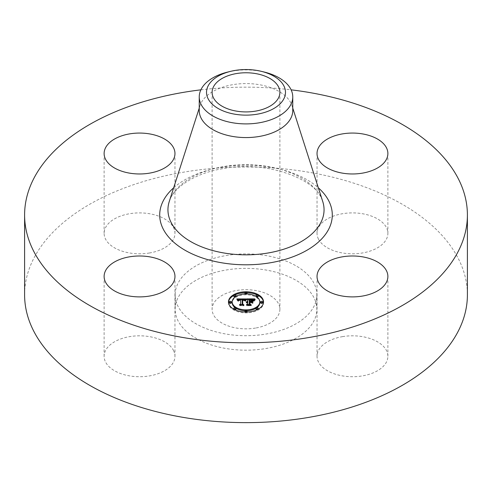 <?xml version="1.0" encoding="UTF-8"?>
<svg xmlns="http://www.w3.org/2000/svg" width="492" height="492" viewBox="0 0 492 492"><rect width="100%" height="100%" fill="white"/><g stroke="black" fill="none" stroke-linecap="round" stroke-linejoin="round"><path stroke-width="0.37" stroke-dasharray="2.46 1.84" d="M173.535 350.513A35.424 20.455 180 0 1 174.968 356.269A35.424 20.455 180 0 1 144.58 376.515A35.424 20.455 180 0 1 105.552 362.026A35.424 20.455 180 0 1 104.12 356.269A35.424 20.455 180 0 1 134.507 336.024A35.424 20.455 180 0 1 173.535 350.513M24.6 294.806A221.4 127.822 180 0 1 183.67 172.157A221.4 127.822 180 0 1 467.4 294.806M200.871 89.839A221.4 127.822 180 0 1 291.129 89.839M199.242 110.571A46.758 26.998 180 0 1 200.023 105.651A46.758 26.998 180 0 1 232.833 84.667A46.758 26.998 180 0 1 291.977 105.651A46.758 26.998 180 0 1 292.758 110.571M227.839 72.029A46.758 26.998 180 0 1 232.833 71.002A46.758 26.998 180 0 1 264.161 72.029M255.545 328.053A33.899 19.575 180 0 1 212.101 309.271A33.899 19.575 180 0 1 236.455 290.489A33.899 19.575 180 0 1 279.899 309.271A33.899 19.575 180 0 1 255.545 328.053M226.056 270.022A70.848 40.904 180 0 1 316.848 309.271A70.848 40.904 180 0 1 265.944 348.521A70.848 40.904 180 0 1 175.152 309.271A70.848 40.904 180 0 1 226.056 270.022M226.056 255.557A70.848 40.904 180 0 1 316.848 294.806A70.848 40.904 180 0 1 265.944 334.056A70.848 40.904 180 0 1 175.152 294.806A70.848 40.904 180 0 1 226.056 255.557M149.519 252.974A35.424 20.455 180 0 1 104.12 233.349A35.424 20.455 180 0 1 129.568 213.725A35.424 20.455 180 0 1 174.968 233.349A35.424 20.455 180 0 1 149.519 252.974M318.465 239.106A35.424 20.455 180 0 1 317.032 233.349A35.424 20.455 180 0 1 347.42 213.104A35.424 20.455 180 0 1 386.448 227.587A35.424 20.455 180 0 1 387.881 233.349A35.424 20.455 180 0 1 357.493 253.589A35.424 20.455 180 0 1 318.465 239.106M342.481 336.645A35.424 20.455 180 0 1 387.881 356.269A35.424 20.455 180 0 1 362.432 375.894A35.424 20.455 180 0 1 317.032 356.269A35.424 20.455 180 0 1 342.481 336.645M252.322 303.281L252.322 302.414L252.322 303.281L251.031 302.549L249.278 302.549L249.278 304.776L250.256 305.354L246.498 305.354L247.747 304.776L247.747 302.875L246.566 303.041L247.747 302.549L246.228 302.808L247.747 302.174L247.747 300.311L246.707 299.739L247.747 299.739M249.936 300.348L252.845 300.71L249.936 300.471L249.936 302.174L251.486 301.94M253.737 299.739L254.665 299.739L253.405 301.067L252.181 300.225L249.278 300.108L249.278 302.174L249.745 302.174L249.745 299.48M249.278 299.739L252.95 299.739M247.747 299.443L247.747 300.311M246.707 298.872L246.707 299.739M247.747 302.549L247.747 302.174M247.513 302.537L247.519 302.193M247.31 301.682L247.31 302.217M247.107 302.568L247.113 302.254M246.941 301.731L246.941 302.303M246.781 301.774L246.781 302.359M246.633 301.83L246.633 302.426M246.51 301.879L246.51 302.506M246.308 301.996L246.308 302.697M246.228 301.934L246.228 302.808M246.283 302.008L246.283 302.875M246.498 301.885L246.498 302.752M246.609 301.836L246.609 302.703M246.726 301.793L246.726 302.66M246.849 301.756L246.849 302.623M246.978 301.725L246.978 302.592M247.236 301.682L247.236 302.555M247.371 301.676L247.371 302.543M247.63 301.676L247.63 302.543M247.599 302.014L247.599 302.758M247.464 302.026L247.464 302.764M247.328 302.045L247.328 302.783M246.966 302.143L246.966 302.857M246.855 302.186L246.855 302.894M246.756 302.242L246.756 302.937M246.658 302.229L246.658 302.986M246.566 302.174L246.566 303.041M246.707 302.266L246.707 303.133M246.799 302.217L246.799 303.084M246.892 302.174L246.892 303.041M246.99 302.131L246.99 302.998M247.298 302.051L247.298 302.918M247.402 302.033L247.402 302.9M247.513 302.02L247.513 302.887M247.63 302.008L247.63 302.875M246.498 304.487L246.498 305.354M250.256 304.487L250.256 305.354M249.278 302.174L249.278 302.549M251.031 301.682L251.031 302.549M252.322 300.563L252.322 301.43M251.092 301.713L251.092 302.174M249.936 301.682L249.936 302.174M249.936 299.603L249.936 300.471M250.127 299.591L250.127 300.458M250.305 299.585L250.305 300.452M250.465 299.585L250.465 300.452M250.619 299.579L250.619 300.446M250.938 299.579L250.938 300.446M251.105 299.579L251.105 300.452M251.264 299.585L251.264 300.452M251.418 299.591L251.418 300.458M251.689 299.603L251.689 300.471M251.922 299.628L251.922 300.495M252.119 299.653L252.119 300.52M252.291 299.683L252.291 300.557M252.458 299.733L252.458 300.6M252.624 299.788L252.624 300.655M252.777 299.856L252.777 300.723M252.931 299.935L252.931 300.803M252.845 299.886L252.845 300.71M252.728 299.831L252.728 300.63M252.593 299.776L252.593 300.563M252.433 299.726L252.433 300.501M252.248 299.677L252.248 300.446M252.039 299.64L252.039 300.409M251.277 299.585L251.277 300.335M250.982 299.579L250.982 300.329M250.354 299.585L250.354 300.335M250.157 299.591L250.157 300.341M249.745 301.682L249.745 302.174M249.278 299.241L249.278 300.108M249.561 299.241L249.561 300.108M250.305 299.247L250.305 300.114M250.742 299.241L250.742 300.108M250.969 299.247L250.969 300.114M251.184 299.247L251.184 300.12M251.381 299.259L251.381 300.126M251.572 299.271L251.572 300.138M251.744 299.29L251.744 300.157M251.904 299.308L251.904 300.175M252.052 299.327L252.052 300.2M252.181 299.357L252.181 300.225M252.304 299.388L252.304 300.255M252.408 299.419L252.408 300.286M252.507 299.462L252.507 300.329M252.605 299.505L252.605 300.372M252.703 299.567L252.703 300.434M252.802 299.628L252.802 300.495M252.906 299.702L252.906 300.569M253.005 299.782L253.005 300.655M253.103 299.874L253.103 300.741M253.208 299.972L253.208 300.84M253.306 300.083L253.306 300.95M253.405 300.2L253.405 301.067M253.7 299.782L253.7 300.649M253.755 299.714L253.755 300.581M253.804 299.646L253.804 300.514M253.854 299.591L253.854 300.458M253.946 299.487L253.706 301.301L255.25 300.009L253.933 301.239M254.032 299.4L254.032 300.268M254.13 299.302L254.13 300.169M254.192 299.253L254.192 300.12M254.259 299.197L254.259 300.065M254.327 299.136L254.327 300.003M254.665 298.872L254.665 299.739M236.824 299.782L237.525 299.782L237.525 300.643L236.824 299.782L236.824 298.915M238.103 299.776L240.588 299.763M242.193 299.757L244.536 299.745M245.194 299.745L246.006 299.739L244.893 301.079L244.063 300.274L242.205 300.138L242.113 304.935L243.017 305.415L239.518 305.415L240.588 304.899L240.588 300.495L238.995 300.637L238.325 301.301L238.872 300.538L240.588 300.163L238.509 300.323L237.937 301.153L237.525 300.643M246.006 298.872L246.006 299.739M236.959 299.062L236.959 299.935M237.089 299.21L237.089 300.077M237.206 299.357L237.206 300.225M237.322 299.499L237.322 300.366M237.427 299.634L237.427 300.501M237.611 299.905L237.611 300.772M237.697 300.034L237.697 300.901M237.777 300.163L237.777 301.03M237.937 300.286L237.937 301.153M237.95 300.182L237.95 301.049M237.968 300.077L237.968 300.944M237.999 299.985L237.999 300.852M238.036 299.899L238.036 300.766M238.079 299.812L238.079 300.68M238.134 299.739L238.134 300.606M238.19 299.671L238.19 300.538M238.257 299.61L238.257 300.477M238.337 299.548L238.349 301.202M238.417 299.499L238.417 300.366M238.509 299.456L238.509 300.323M238.614 299.419L238.614 300.286M238.731 299.382L238.731 300.249M238.854 299.351L238.854 300.218M238.995 299.327L238.995 300.194M239.143 299.308L239.143 300.175M239.303 299.29L239.303 300.157M239.469 299.277L239.469 300.145M239.653 299.271L239.653 300.138M239.844 299.271L239.844 300.138M239.985 299.271L239.985 300.138M240.133 299.271L240.133 300.138M240.28 299.277L240.28 300.145M240.434 299.284L240.434 300.151M240.588 300.495L240.588 300.163M240.502 299.628L240.502 300.378M239.715 299.634L239.715 300.384M239.561 299.646L239.561 300.397M239.426 299.659L239.426 300.409M239.297 299.683L239.297 300.428M239.063 299.745L239.063 300.477M238.964 299.782L238.964 300.507M238.718 299.972L238.718 300.624M238.589 301.055L238.589 300.729M238.534 300.384L238.534 300.79M238.485 300.434L238.485 300.864M238.442 300.434L238.442 300.938M238.405 300.434L238.405 301.018M238.374 300.434L238.374 301.104M238.325 300.434L238.325 301.301M238.528 300.434L238.528 301.301M238.54 300.348L238.54 301.215M238.565 300.261L238.565 301.129M238.62 300.114L238.62 300.981M238.743 299.935L238.743 300.803M238.995 299.769L238.995 300.637M239.26 299.69L239.26 300.557M239.37 299.665L239.37 300.538M239.487 299.653L239.487 300.52M239.61 299.64L239.61 300.507M239.745 299.628L239.745 300.495M240.588 304.548L240.588 304.899M239.518 304.548L239.518 305.415M243.017 304.548L243.017 305.415M242.113 304.548L242.113 304.935M242.205 299.271L242.205 300.138M242.341 299.265L242.341 300.132M242.482 299.259L242.482 300.126M242.618 299.253L242.618 300.12M242.759 299.253L242.759 300.12M242.894 299.253L242.894 300.12M243.06 299.253L243.06 300.12M243.214 299.259L243.214 300.126M243.362 299.271L243.362 300.138M243.497 299.284L243.497 300.151M243.626 299.302L243.626 300.169M243.749 299.32L243.749 300.188M243.86 299.345L243.86 300.212M243.964 299.376L243.964 300.243M244.063 299.407L244.063 300.274M244.149 299.443L244.149 300.317M244.229 299.487L244.229 300.354M244.303 299.536L244.303 300.403M244.376 299.591L244.376 300.458M244.444 299.653L244.444 300.52M244.512 299.72L244.512 300.587M244.573 299.794L244.573 300.661M244.629 299.868L244.629 300.735M244.684 299.954L244.684 300.821M244.733 300.046L244.733 300.913M244.782 300.145L244.782 301.012M244.893 300.212L244.893 301.079M244.942 300.126L244.942 300.993M244.985 300.046L244.985 300.913M245.034 299.972L245.034 300.84M245.084 299.892L245.084 300.76M245.133 299.825L245.133 300.692M245.182 299.751L245.182 300.618M245.237 299.683L245.237 300.557M245.287 299.622L245.287 300.489M245.342 299.56L245.342 300.428M245.391 299.505L245.391 300.372M245.951 298.933L245.951 299.8M252.679 303.429L252.882 302.629L252.882 303.496M252.679 300.649L252.679 301.516M252.882 300.717L252.882 301.584M246.295 299.954L245.176 301.27L246.295 299.954L246.295 299.308M246.486 299.148L246.486 300.015M246.191 299.407L246.191 300.034M246.086 299.517L246.086 300.12M245.975 299.634L245.975 300.218M245.865 299.763L245.865 300.329M245.76 299.899L245.76 300.452M245.649 300.046L245.649 300.587M245.539 300.2L245.539 300.729M245.428 300.366L245.428 300.883M245.311 300.428L245.311 301.055M245.176 300.403L245.176 301.27M245.379 300.44L245.379 301.307M245.496 300.268L245.496 301.135M245.606 300.102L245.606 300.969M245.723 299.948L245.723 300.815M245.834 299.8L245.834 300.667M245.945 299.665L245.945 300.532M246.055 299.542L246.055 300.409M246.166 299.431L246.166 300.298M246.277 299.327L246.277 300.194M246.381 299.234L246.381 300.102M255.108 299.234L255.108 299.935M255.25 299.142L255.25 300.009M254.893 299.394L254.893 300.071M254.696 299.548L254.696 300.206M254.518 299.696L254.518 300.341M254.069 300.169L254.069 300.747M253.958 300.335L253.958 300.883M253.854 300.489L253.854 301.024M253.774 300.458L253.774 301.159M253.706 300.434L253.706 301.301M253.866 300.495L253.866 301.362M254.013 300.243L254.013 301.11M254.112 300.114L254.112 300.981M254.499 299.714L254.499 300.581M254.665 299.573L254.665 300.44M254.844 299.431L254.844 300.298M255.034 299.29L255.034 300.157M242.734 300.366L244.444 300.71L242.734 300.495L242.728 304.948L243.946 305.778L239.85 305.661L243.522 305.661L242.495 304.978L242.495 304.111L242.495 304.978M244.407 299.825L244.407 300.667M244.444 299.837L244.444 300.71M244.327 299.8L244.327 300.6M244.241 299.769L244.241 300.538M244.137 299.745L244.137 300.489M244.026 299.714L244.026 300.452M243.897 299.69L243.897 300.421M243.737 299.665L243.737 300.403M243.546 299.64L243.546 300.384M243.435 299.634L243.435 300.378M243.319 299.628L243.319 300.372M243.189 299.622L243.189 300.372M242.907 299.622L242.907 300.366M242.495 299.505L242.495 300.372M243.522 304.911L243.522 305.661M239.85 304.788L239.85 305.661M240.028 304.911L240.028 305.778M243.946 304.911L243.946 305.778M242.728 304.265L242.728 304.948M242.734 299.628L242.734 300.495M242.845 299.622L242.845 300.489M242.956 299.622L242.956 300.489M243.22 299.622L243.22 300.489M243.368 299.628L243.368 300.495M243.515 299.64L243.515 300.507M243.663 299.653L243.663 300.52M243.804 299.671L243.804 300.544M243.94 299.696L243.94 300.569M244.069 299.726L244.069 300.594M244.198 299.757L244.198 300.63M244.321 299.8L244.321 300.667M249.936 302.801L251.504 302.918L249.936 302.918L249.936 304.812L251.283 305.778L246.658 305.661L250.858 305.661L249.745 304.868L249.745 304.001L249.745 304.868M251.283 302.051L251.283 302.801M251.504 302.051L251.504 302.918M249.745 301.934L249.745 302.801M250.858 304.911L250.858 305.661M246.658 304.788L246.658 305.661M246.849 304.911L246.849 305.778M251.283 304.911L251.283 305.778M249.936 304.136L249.936 304.812M249.936 302.051L249.936 302.918M228.479 302.334A17.534 10.123 0 0 0 228.466 302.764A17.534 10.123 0 0 0 246 312.894A17.534 10.123 0 0 0 263.534 302.764A17.534 10.123 0 0 0 263.521 302.334M258.146 295.464A17.534 10.123 0 0 0 257.008 294.886M247.009 292.66A17.534 10.123 0 0 0 244.991 292.66M234.992 294.886A17.534 10.123 0 0 0 233.854 295.464M235.145 307.697A13.813 7.977 0 0 0 235.975 308.256M245.01 310.723A13.813 7.977 0 0 0 246.99 310.723M256.024 308.256A13.813 7.977 0 0 0 256.855 307.697M259.813 302.764A13.813 7.977 0 0 0 246 294.788A13.813 7.977 0 0 0 232.187 302.764M245.01 293.945A1.064 0.615 0 0 0 246 294.333A1.064 0.615 0 0 0 246.99 293.945M247.064 293.718A1.064 0.615 0 0 0 246 293.103A1.064 0.615 0 0 0 244.936 293.718M262.74 302.764A1.064 0.615 0 0 0 261.676 302.156A1.064 0.615 0 0 0 260.612 302.764M256.024 296.412A1.064 0.615 0 0 0 256.855 296.965M258.146 296.368A1.064 0.615 0 0 0 257.082 295.753A1.064 0.615 0 0 0 256.018 296.368M244.991 312.008A1.064 0.615 0 0 0 246 312.432A1.064 0.615 0 0 0 247.009 312.008M247.064 311.817A1.064 0.615 0 0 0 246 311.202A1.064 0.615 0 0 0 244.936 311.817M257.008 309.782A1.064 0.615 0 0 0 258.146 309.204M258.146 309.167A1.064 0.615 0 0 0 257.082 308.552A1.064 0.615 0 0 0 256.018 309.167M231.388 302.764A1.064 0.615 0 0 0 230.324 302.156A1.064 0.615 0 0 0 229.26 302.764M235.982 296.368A1.064 0.615 0 0 0 234.918 295.753A1.064 0.615 0 0 0 233.854 296.368M235.145 296.965A1.064 0.615 0 0 0 235.975 296.412M235.982 309.167A1.064 0.615 0 0 0 234.918 308.552A1.064 0.615 0 0 0 233.854 309.167M233.854 309.204A1.064 0.615 0 0 0 234.992 309.782M263.534 302.764L263.534 301.897M228.466 302.764L228.466 301.897M169.248 201.56A78.062 45.067 180 0 1 224.026 166.524A78.062 45.067 180 0 1 322.752 201.56C318.287 179.832 266.978 159.808 223.122 168.615C194.549 173.086 172.852 188.073 169.248 201.56M173.651 187.821A86.291 49.821 180 0 1 221.708 167.175A86.291 49.821 180 0 1 318.349 187.821M250.557 299.579L250.557 300.335M249.967 299.597L249.967 300.348M253.466 300.108L253.466 300.975M253.534 300.022L253.534 300.889M253.589 299.935L253.589 300.803M253.644 299.856L253.644 300.723M254.401 299.075L254.401 299.942M254.487 299.007L254.487 299.88M254.573 298.939L254.573 299.812M174.968 276.442L174.968 356.269M104.12 276.442L104.12 356.269M200.023 105.651L199.242 108.086M291.977 105.651L292.758 108.086M212.101 92.342L212.101 309.271M279.899 92.342L279.899 309.271M316.848 294.806L316.848 309.271M175.152 294.806L175.152 309.271M387.881 276.442L387.881 356.269M317.032 276.442L317.032 356.269M317.032 153.516L317.032 233.349M387.881 153.516L387.881 233.349M104.12 153.516L104.12 233.349M174.968 153.516L174.968 233.349"/><path stroke-width="0.74" d="M173.535 270.686A35.424 20.455 180 0 1 174.968 276.442A35.424 20.455 180 0 1 144.58 296.682A35.424 20.455 180 0 1 105.552 282.199A35.424 20.455 180 0 1 104.12 276.442A35.424 20.455 180 0 1 134.507 256.197A35.424 20.455 180 0 1 173.535 270.686M291.129 89.839A221.4 127.822 180 0 1 467.4 214.979L467.4 294.806A221.4 127.822 180 0 1 308.33 417.462A221.4 127.822 180 0 1 24.6 294.806L24.6 214.979A221.4 127.822 180 0 1 183.67 92.324A221.4 127.822 180 0 1 200.871 89.839M467.4 214.979A221.4 127.822 180 0 1 308.33 337.635A221.4 127.822 180 0 1 24.6 214.979M261.332 71.34L264.161 72.029A46.758 26.998 180 0 1 292.758 96.906L292.758 110.571A46.758 26.998 180 0 1 259.167 136.475A46.758 26.998 180 0 1 199.242 110.571L199.242 96.906A46.758 26.998 180 0 1 201.13 89.304A46.758 26.998 180 0 1 227.839 72.029L230.668 71.34A39.477 22.792 180 0 1 261.332 71.34A39.477 22.792 180 0 1 283.884 98.757A39.477 22.792 180 0 1 234.887 114.212A39.477 22.792 180 0 1 208.116 85.928A39.477 22.792 180 0 1 230.668 71.34M292.758 96.906A46.758 26.998 180 0 1 290.87 104.507A46.758 26.998 180 0 1 259.167 122.809A46.758 26.998 180 0 1 199.242 96.906M255.545 111.124A33.899 19.575 180 0 1 212.101 92.342A33.899 19.575 180 0 1 236.455 73.56A33.899 19.575 180 0 1 279.899 92.342A33.899 19.575 180 0 1 255.545 111.124M342.481 256.818A35.424 20.455 180 0 1 387.881 276.442A35.424 20.455 180 0 1 362.432 296.067A35.424 20.455 180 0 1 317.032 276.442A35.424 20.455 180 0 1 342.481 256.818M318.465 159.273A35.424 20.455 180 0 1 317.032 153.516A35.424 20.455 180 0 1 347.42 133.27A35.424 20.455 180 0 1 386.448 147.76A35.424 20.455 180 0 1 387.881 153.516A35.424 20.455 180 0 1 357.493 173.762A35.424 20.455 180 0 1 318.465 159.273M149.519 173.141A35.424 20.455 180 0 1 104.12 153.516A35.424 20.455 180 0 1 129.568 133.892A35.424 20.455 180 0 1 174.968 153.516A35.424 20.455 180 0 1 149.519 173.141M263.534 301.897A17.534 10.123 180 0 1 246 312.02A17.534 10.123 180 0 1 228.466 301.897A17.534 10.123 180 0 1 246 291.774A17.534 10.123 180 0 1 263.534 301.897M259.813 301.897A13.813 7.977 180 0 1 246 309.874A13.813 7.977 180 0 1 232.187 301.897A13.813 7.977 180 0 1 246 293.921A13.813 7.977 180 0 1 259.813 301.897L259.813 302.764A13.813 7.977 0 0 1 256.855 307.697M245.951 298.933L244.893 300.212L244.063 299.407L242.205 299.271L242.113 304.062L243.017 304.548L239.518 304.548L240.588 304.031L240.588 299.628L239.161 299.708L238.325 300.434L238.872 299.671L240.588 299.296L238.509 299.456L237.937 300.286L236.824 298.915L245.951 298.933M246.381 299.234L245.176 300.403L246.381 299.234M244.321 299.8L242.734 299.628L242.728 304.081L243.946 304.911L239.85 304.788L243.522 304.788L242.495 304.111L242.495 299.505L244.321 299.8M254.665 298.872L253.405 300.2L252.052 299.327L249.278 299.241L249.278 301.307L249.745 301.307L249.745 299.48L252.845 299.843L249.936 299.603L249.936 301.307L251.092 301.307L252.322 300.563L252.322 302.414L251.031 301.682L249.278 301.682L249.278 303.908L250.256 304.487L246.498 304.487L247.747 303.908L247.747 302.008L246.566 302.174L247.747 301.682L246.228 301.934L247.747 301.307L247.747 299.443L246.707 298.872L254.665 298.872M255.034 299.29L253.706 300.434L255.034 299.29M252.882 302.629L252.679 300.649L252.679 302.562M249.936 302.051L249.936 303.945L251.283 304.911L246.658 304.788L250.858 304.788L249.745 304.001L249.745 301.934L251.504 302.051L249.936 302.051M247.064 292.851A1.064 0.615 180 0 1 246 293.466A1.064 0.615 180 0 1 244.936 292.851A1.064 0.615 180 0 1 246 292.236A1.064 0.615 180 0 1 247.064 292.851L247.064 293.718A1.064 0.615 0 0 1 246.99 293.945M262.74 301.897A1.064 0.615 180 0 1 261.676 302.512A1.064 0.615 180 0 1 260.612 301.897A1.064 0.615 180 0 1 261.676 301.288A1.064 0.615 180 0 1 262.74 301.897L262.74 302.764A1.064 0.615 0 0 1 261.676 303.38A1.064 0.615 0 0 1 260.612 302.764L260.612 301.897M258.146 295.501A1.064 0.615 180 0 1 257.082 296.116A1.064 0.615 180 0 1 256.018 295.501A1.064 0.615 180 0 1 257.082 294.886A1.064 0.615 180 0 1 258.146 295.501L258.146 296.368A1.064 0.615 0 0 1 256.855 296.965M247.064 310.95A1.064 0.615 180 0 1 246 311.565A1.064 0.615 180 0 1 244.936 310.95A1.064 0.615 180 0 1 246 310.335A1.064 0.615 180 0 1 247.064 310.95L247.064 311.817A1.064 0.615 0 0 1 247.009 312.008M258.146 308.3A1.064 0.615 180 0 1 257.082 308.914A1.064 0.615 180 0 1 256.018 308.3A1.064 0.615 180 0 1 257.082 307.685A1.064 0.615 180 0 1 258.146 308.3L258.146 309.167A1.064 0.615 0 0 1 258.146 309.204M229.26 301.897A1.064 0.615 180 0 1 230.324 301.288A1.064 0.615 180 0 1 231.388 301.897A1.064 0.615 180 0 1 230.324 302.512A1.064 0.615 180 0 1 229.26 301.897L229.26 302.764A1.064 0.615 0 0 0 230.324 303.38A1.064 0.615 0 0 0 231.388 302.764L231.388 301.897M233.854 295.501A1.064 0.615 180 0 1 234.918 294.886A1.064 0.615 180 0 1 235.982 295.501A1.064 0.615 180 0 1 234.918 296.116A1.064 0.615 180 0 1 233.854 295.501L233.854 296.368A1.064 0.615 0 0 0 235.145 296.965M233.854 308.3A1.064 0.615 180 0 1 234.918 307.685A1.064 0.615 180 0 1 235.982 308.3A1.064 0.615 180 0 1 234.918 308.914A1.064 0.615 180 0 1 233.854 308.3L233.854 309.167A1.064 0.615 0 0 0 233.854 309.204M251.486 301.94L252.322 301.43L252.322 302.414M247.747 299.739L249.278 299.739M252.95 299.739L253.737 299.739M247.747 301.307L247.747 301.682M247.519 301.325L247.519 301.67M247.31 301.35L247.31 301.682M247.113 301.387L247.113 301.701M247.747 303.908L247.747 304.487M249.278 303.908L249.278 304.487M251.092 301.307L251.092 301.713M249.936 301.307L249.936 301.682M249.745 301.307L249.745 301.682M249.278 301.307L249.278 301.682M237.525 299.782L238.103 299.776M240.588 299.763L242.193 299.757M244.536 299.745L245.194 299.745M240.588 299.296L240.588 299.628M238.589 299.862L238.589 300.182M238.534 299.923L238.534 300.384M238.485 299.991L238.485 300.434M238.442 300.071L238.442 300.434M240.588 304.031L240.588 304.548M242.113 304.062L242.113 304.548M245.76 299.585L245.76 299.899M245.649 299.72L245.649 300.046M245.539 299.862L245.539 300.2M245.428 300.015L245.428 300.366M253.958 300.015L253.958 300.335M253.854 300.157L253.854 300.489M242.495 304.111L242.734 300.366M249.745 304.001L249.936 302.801M263.521 302.334A17.534 10.123 0 0 0 258.146 295.464M257.008 294.886A17.534 10.123 0 0 0 247.009 292.66M244.991 292.66A17.534 10.123 0 0 0 234.992 294.886M233.854 295.464A17.534 10.123 0 0 0 228.479 302.334M232.187 301.897L232.187 302.764A13.813 7.977 0 0 0 235.145 307.697M235.975 308.256A13.813 7.977 0 0 0 245.01 310.723M246.99 310.723A13.813 7.977 0 0 0 256.024 308.256M244.936 292.851L244.936 293.718A1.064 0.615 0 0 0 245.01 293.945M256.018 295.501L256.018 296.368A1.064 0.615 0 0 0 256.024 296.412M244.936 310.95L244.936 311.817A1.064 0.615 0 0 0 244.991 312.008M256.018 308.3L256.018 309.167A1.064 0.615 0 0 0 257.008 309.782M235.975 296.412A1.064 0.615 0 0 0 235.982 296.368L235.982 295.501M234.992 309.782A1.064 0.615 0 0 0 235.982 309.167L235.982 308.3M292.758 108.086L322.752 201.56A78.062 45.067 180 0 1 267.974 253.011A78.062 45.067 180 0 1 169.248 201.56L199.242 108.086M318.349 187.821A86.291 49.821 180 0 1 270.293 262.783A86.291 49.821 180 0 1 176.776 244.727A86.291 49.821 180 0 1 173.651 187.821"/></g></svg>
